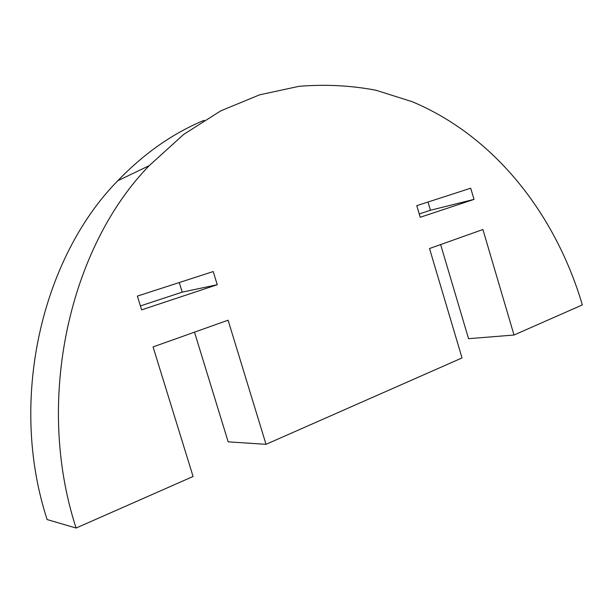 <?xml version="1.0" encoding="UTF-8"?>
<svg xmlns="http://www.w3.org/2000/svg" width="613" height="613" viewBox="0 0 613 613"><rect width="100%" height="100%" fill="white"/><g stroke="black" fill="none" stroke-linecap="round" stroke-linejoin="round"><path stroke-width="0.92" d="M428.012 202.022L430.456 210.251L419.238 213.952M76.096 528.038C34.067 399.048 70.411 246.38 149.235 165.633L183.639 134.454L220.803 110.83L259.59 94.839L298.975 86.333C325.227 84.165 350.912 85.475 376.022 90.264L412.243 101.712C494.385 136.117 555.317 213.684 582.35 304.906L514.016 335.027L482.906 229.523L429.514 248.526L462.026 357.938L266.027 444.325L228.09 320.208L153.066 346.912L193.08 476.485L76.096 528.038L47.124 519.563C7.877 399.454 42.427 257.245 117.78 180.751C144.07 153.426 172.843 133.282 204.114 120.324M514.016 335.027L468.554 338.683L440.64 244.564M266.027 444.325L228.182 441.85L194.497 332.169M179.264 282.547L182.214 292.14L140.415 305.933M470.715 188.199L474.018 199.386L420.227 217.263L416.779 205.661L470.715 188.199M217.247 284.723L141.626 309.856L137.373 296.102L213.224 271.551L217.247 284.723L182.214 292.14M430.456 210.251L474.018 199.386M117.78 180.751L149.235 165.633"/></g></svg>
